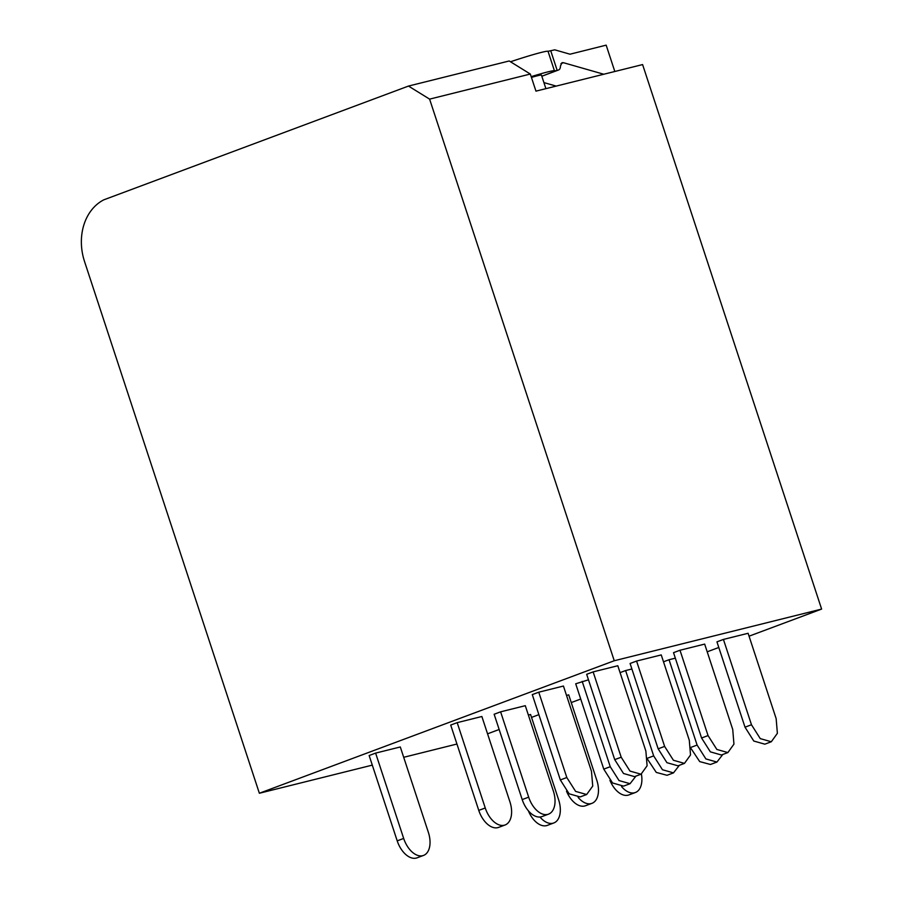 <?xml version="1.0" encoding="UTF-8"?>
<svg xmlns="http://www.w3.org/2000/svg" width="903" height="903" viewBox="0 0 903 903"><rect width="100%" height="100%" fill="white"/><g stroke="black" fill="none" stroke-linecap="round" stroke-linejoin="round"><path stroke-width="1.35" d="M749.05 636.186L821.617 609.085L642.597 64.576L535.953 91.135L530.321 74.035L509.202 60.975L408.483 86.067L103.8 199.834A51.403 41.369 76 0 0 84.543 261.531L259.364 793.252L372.307 765.123M487.552 733.823L499.156 729.489M531.528 717.4L538.877 714.657M571.249 702.568L580.719 699.035M707.207 651.808L718.799 647.474M403.697 757.301L456.952 744.027M259.364 793.252L614.254 660.748L429.602 99.127L530.321 74.035M614.254 660.748L821.617 609.085M429.602 99.127L408.483 86.067M510.488 61.776A34.269 1.851 -18.2 0 1 541.236 52.43A34.269 1.851 -18.2 0 1 548.031 51.302L554.769 49.834L570.019 54.203L606.161 45.15L614.819 71.495M543.911 82.591L556.18 86.101M531.19 76.653A34.269 1.851 -18.2 0 1 547.647 71.935A34.269 1.851 -18.2 0 1 554.442 70.806L548.031 51.302M558.336 70.05A5.994 3.589 69.5 0 0 558.562 69.983L541.823 76.247L557.162 70.344A13.703 0.745 -18.2 0 1 554.442 70.806M558.562 69.983A5.994 3.589 69.5 0 0 560.424 66.054L562.027 62.679L563.483 62.713L603.78 74.238M531.438 77.421A20.566 1.117 -18.2 0 1 537.364 75.784A20.566 1.117 -18.2 0 1 541.461 75.141L545.909 88.663M563.483 62.713L560.921 63.661M539.983 817.023A21.424 12.665 69.5 0 0 553.787 822.972A21.424 12.665 69.5 0 0 558.641 799.832L530.58 714.499L528.368 715.052M528.379 810.815A21.424 12.665 69.5 0 0 547.32 825.387L553.787 822.972M609.943 780.35A21.424 12.665 69.5 0 0 628.883 794.933L635.362 792.518A21.424 12.665 -110.5 0 1 621.546 786.569M641.401 774.063A21.424 12.665 -110.5 0 1 635.362 792.518M722.806 754.468L716.926 762.064L710.458 764.48L699.701 761.59L690.919 748.339M716.926 762.064L705.886 758.926L697.105 745.065L669.044 659.732L675.331 658.163M663.502 661.797L669.044 659.732M751.477 724.759L723.427 639.426L716.948 641.852L745.009 727.186L751.477 724.759L760.27 738.62L771.309 741.758L777.381 733.315L776.151 718.619L748.102 633.285L723.427 639.426M771.309 741.758L764.83 744.174L753.791 741.047L745.009 727.186M578.123 797.394A21.424 12.665 -110.5 0 0 591.928 803.343A21.424 12.665 -110.5 0 0 596.781 780.192L568.721 694.858L566.508 695.412M591.928 803.343L585.46 805.758A21.424 12.665 -110.5 0 1 566.52 791.175M647.496 759.163L656.278 772.415L667.024 775.293L673.503 772.878M631.897 668.988L625.61 670.557L653.67 755.89L662.463 769.751L673.491 772.878L679.372 765.292M620.079 672.622L625.61 670.557M732.728 729.432L704.667 644.099L679.993 650.25L708.054 735.584L716.847 749.445L727.874 752.571L733.947 744.128L732.728 729.432M679.993 650.25L673.525 652.666L701.575 737.999L710.368 751.86L721.407 754.998L727.874 752.571M548.505 814.156A21.424 12.665 -110.5 0 0 553.347 791.017L525.298 705.683L500.612 711.835L528.673 797.168L522.205 799.584A21.424 12.665 -110.5 0 0 542.026 816.572L548.505 814.156A21.424 12.665 -110.5 0 1 528.673 797.168M500.612 711.835L494.144 714.25L522.205 799.584M588.474 679.812L575.708 683.785L603.768 769.13L612.561 782.98L623.601 786.118L630.068 783.702L635.938 776.117M582.187 681.37L610.247 766.703L619.029 780.564L630.068 783.702M689.294 740.257L661.244 654.923L636.57 661.064L664.619 746.409L673.412 760.258L684.451 763.396L690.524 754.953L689.294 740.257M636.57 661.064L630.091 663.491L658.152 748.824L666.945 762.685L677.984 765.812L684.451 763.396M375.614 753.102L369.146 755.529L397.207 840.862A21.424 12.665 -110.5 0 0 417.028 857.85L423.507 855.434A21.424 12.665 69.5 0 0 428.349 832.295L400.3 746.962L375.614 753.102L403.675 838.435A21.424 12.665 69.5 0 0 423.507 855.434M478.771 810.397A21.424 12.665 69.5 0 0 498.603 827.396L505.07 824.981A21.424 12.665 -110.5 0 1 485.25 807.982L478.771 810.397L450.71 725.064L457.189 722.648L485.25 807.982M505.07 824.981A21.424 12.665 -110.5 0 0 509.924 801.841L481.863 716.497L457.189 722.648M591.488 771.376L563.438 686.043L538.764 692.195L566.813 777.528L575.606 791.389L586.645 794.516L592.729 786.084L591.488 771.376M538.764 692.195L532.285 694.61L560.345 779.944L569.127 793.816L580.166 796.931L586.645 794.516M621.196 757.222L593.136 671.888L586.668 674.304L614.717 759.637L621.196 757.222L629.989 771.083L641.028 774.21L647.101 765.778L645.871 751.07L617.81 665.737L593.136 671.888M641.028 774.21L634.549 776.636L623.51 773.499L614.717 759.637M557.162 70.344L550.751 50.839M697.105 745.065L690.84 747.402M647.417 758.227L653.67 755.89M701.575 737.999L708.054 735.584M603.768 769.13L610.247 766.703M658.152 748.824L664.619 746.409M403.675 838.435L397.207 840.862M566.813 777.528L560.345 779.944"/></g></svg>

